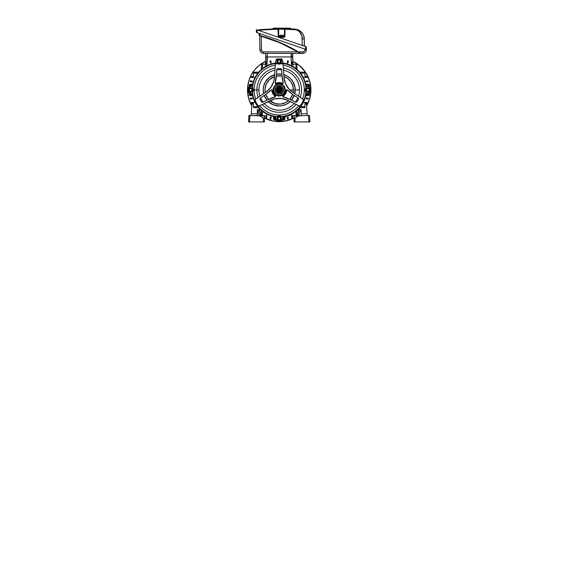 <?xml version="1.0" encoding="UTF-8"?>
<svg xmlns="http://www.w3.org/2000/svg" width="563" height="563" viewBox="0 0 563 563"><rect width="100%" height="100%" fill="white"/><g stroke="black" fill="none" stroke-linecap="round" stroke-linejoin="round"><path stroke-width="0.84" d="M282.19 120.067L283.076 116.773L288.699 115.528L284.301 117.02L289.882 115.211A0.507 0.507 -84.9 0 0 290.219 114.592A0.507 0.507 95.1 0 1 289.882 115.211L288.699 115.528L290.142 115.232L290.487 114.613A27.123 27.123 0 0 0 306.061 93.796L305.934 93.768A26.989 26.989 0 0 0 306.082 92.48L305.188 89.939L306.082 87.399A26.989 26.989 0 0 0 305.934 86.111L309.354 86.962L305.934 86.111L309.58 87.138L310.044 87.927L309.354 86.962L310.044 87.927A30.895 30.895 0 0 1 310.044 91.952L310.1 92.001A30.951 30.951 0 0 0 310.1 87.877L310.044 87.927A30.895 30.895 0 0 1 310.044 91.952L309.354 92.916L310.044 91.952L309.291 92.867L305.934 93.768L309.354 92.916L305.934 93.768A26.989 26.989 0 0 0 306.082 92.48L305.04 89.939L306.082 87.399A4.061 4.061 0 0 0 306.082 92.48L305.857 92.381A26.757 26.757 0 0 1 281.655 116.583L281.76 116.808A26.989 26.989 0 0 0 283.048 116.654L282.147 120.018L281.233 120.763A30.895 30.895 0 0 1 277.2 120.763L276.285 120.018L275.391 116.654A26.989 26.989 0 0 0 276.672 116.808L279.22 115.915L281.76 116.808A4.061 4.061 0 0 0 276.672 116.808L279.22 115.76L281.655 116.583C298.214 114.936 305.8 100.137 305.857 92.381L305.04 89.939L304.301 89.939L305.04 89.939L305.857 87.497A26.757 26.757 0 0 0 281.655 63.295L281.247 63.577A26.44 26.44 0 0 1 282.661 63.725L283.147 65.16A25.089 25.089 0 0 1 302.641 98.919L303.64 100.059A26.44 26.44 0 0 1 300.199 106.027L298.707 105.731C294.752 110.82 287.313 115.112 279.22 115.028C271.12 115.112 263.681 110.82 259.726 105.731L258.234 106.027A26.44 26.44 0 0 1 254.793 100.059L255.792 98.919A25.089 25.089 0 0 1 254.131 89.939L253.392 89.939L252.576 92.381C252.632 100.137 260.219 114.936 276.778 116.583L279.22 115.76L281.76 116.808A26.989 26.989 0 0 0 283.048 116.654L282.19 120.074L281.233 120.763A30.895 30.895 0 0 1 277.2 120.763L276.243 120.074L275.391 116.654L276.243 120.074L277.151 120.82A30.951 30.951 0 0 0 281.282 120.82L282.19 120.074L283.076 116.773A27.123 27.123 0 0 0 283.668 116.689L288.833 114.979L288.699 115.528L288.833 114.979L283.963 116.4L283.921 116.984L284.505 116.851A0.507 0.507 -129.1 0 1 283.879 116.534A0.507 0.507 50.9 0 0 284.505 116.851L285.659 116.457L285.244 116.077L283.675 116.703A27.151 27.151 0 0 1 283.105 116.808L282.007 120.89L276.426 120.89L276.18 119.975A30.191 30.191 0 0 0 276.215 119.982A30.191 30.191 0 0 1 276.18 119.975L275.328 116.808A27.151 27.151 0 0 1 252.351 93.824L248.262 92.726L248.262 87.145L252.351 86.055A27.151 27.151 0 0 1 275.328 63.07L276.426 58.988L282.007 58.988L283.105 63.07A27.151 27.151 0 0 1 306.082 86.055L310.171 87.145L310.171 92.726L306.082 93.824A27.151 27.151 0 0 1 290.494 114.634L291.381 114.212L290.494 114.634M252.351 86.048L253.315 81.811L251.893 81.769L253.315 81.818A27.151 27.151 0 0 1 253.322 81.797L251.893 81.769L251.9 80.854L250.134 80.917L250.134 81.705L253.315 81.818A27.151 27.151 0 0 0 253.308 81.825L257.2 74.056L260.022 70.741L267.052 65.667L271.092 64.034A27.151 27.151 0 0 0 271.07 64.041L271.021 61.937L271.092 64.034L271.042 62.62L270.134 62.62L270.198 60.86L270.986 60.86L271.042 62.62L270.986 60.86L270.198 60.86L270.134 62.62L271.042 62.62M253.653 80.798L255.074 77.525L253.083 77.455L255.074 77.525L253.083 77.455L253.083 76.547L251.309 76.603L251.309 77.391L255.074 77.525A27.151 27.151 0 0 0 254.94 77.793M284.969 118.272L284.104 118.272L284.969 118.272L284.878 118.955L285.089 116.78L284.625 119.736L283.541 120.018L284.118 117.041L283.105 116.808L282.007 120.89L276.426 120.89L275.328 116.808L271.092 115.844L271.042 117.259L271.092 115.844L271.042 117.259L270.134 117.259L270.198 119.018L270.986 119.018L271.092 115.844L267.052 114.212L260.022 109.138L257.2 105.823L253.315 98.068A27.151 27.151 0 0 0 253.315 98.061A27.151 27.151 0 0 0 253.322 98.082L251.541 98.124L253.315 98.061L252.351 93.824L249.177 92.972A30.191 30.191 0 0 1 249.177 92.937A30.191 30.191 0 0 0 249.177 92.972L249.177 92.937M254.94 102.086A27.151 27.151 0 0 0 255.074 102.353L252.724 102.438L255.074 102.353L253.653 99.081M270.071 115.499L266.799 114.078L266.735 116.069L266.799 114.078L266.735 116.069L265.82 116.069L265.884 117.85L266.672 117.85L266.799 114.078A27.151 27.151 0 0 0 267.066 114.219M273.322 116.435L273.463 118.272L273.322 116.435L271.092 115.844A27.151 27.151 0 0 0 271.106 115.844L263.357 111.938L260.036 109.116L254.962 102.072L252.372 93.789M306.891 99.011L308.299 98.961L308.299 98.173L305.118 98.061A27.151 27.151 0 0 0 305.125 98.053L303.358 102.353L305.35 102.424L303.358 102.353L305.35 102.424L305.35 103.332L307.124 103.268L307.124 102.487L303.358 102.353A27.151 27.151 0 0 0 303.492 102.086M287.39 62.599L287.341 64.034A27.151 27.151 0 0 0 287.327 64.034L291.395 65.674L298.411 70.741L301.233 74.056L305.118 81.811A27.151 27.151 0 0 0 305.118 81.818A27.151 27.151 0 0 0 305.118 81.797L306.891 81.755L305.118 81.818L306.082 86.055L309.256 86.906A30.191 30.191 0 0 1 309.263 86.934A30.191 30.191 0 0 0 309.256 86.906L309.263 86.934M303.492 77.793A27.151 27.151 0 0 0 303.358 77.525L305.709 77.441L303.358 77.525L304.78 80.798M299.692 72.106L302.915 72.219L299.692 72.106A27.151 27.151 0 0 0 297.046 69.467L296.863 64.21L292.915 64.21L296.075 64.21L295.927 68.538L296.004 66.244L296.933 66.244L297.046 69.467L298.411 70.741M291.451 65.702L291.141 56.954L291.451 65.702A27.151 27.151 0 0 0 291.367 65.66M302.915 72.219L303.689 72.247L302.915 72.219L302.915 73.148L304.942 73.077L304.942 72.289L304.942 76.533L304.942 73.077L300.614 73.232L302.915 73.148L302.915 72.219L304.787 72.289M254.743 107.632L258.741 107.765L255.518 107.653L255.518 106.724L253.491 106.801L253.491 107.582L253.491 103.346L253.491 106.801L257.819 106.646L255.518 106.724L255.518 107.653L254.082 107.603M304.942 107.582L304.942 103.346L304.942 106.801L300.614 106.646L302.915 106.724L302.915 107.653L304.942 107.582L304.942 106.801L302.915 106.724L302.915 107.653L299.692 107.765L304.942 107.582M254.082 72.275L254.743 72.247L253.491 72.289L253.491 76.533L253.491 73.077L257.819 73.232L255.518 73.148L255.518 72.219L253.491 72.289L253.491 73.077L255.518 73.148L255.518 72.219L258.741 72.106L255.518 72.219M261.57 64.21L265.518 64.21L262.358 64.21L262.506 68.538L262.428 66.244L261.499 66.244L261.57 64.21L262.358 64.21L262.428 66.244L261.499 66.244L261.387 69.467L261.499 66.244M266.996 56.954L266.989 65.702L267.291 56.954L265.771 56.954L265.771 53.401L265.433 66.547L265.771 56.954L292.661 56.954L292.999 66.547L292.661 53.401L292.408 56.954M296.863 115.668L292.626 115.668L296.075 115.668L295.927 111.333L296.075 115.668L296.863 115.668L297.046 110.411L296.863 115.668M261.57 115.668L265.806 115.668L262.358 115.668L262.506 111.333L262.428 113.635L261.499 113.635L261.57 115.668L262.358 115.668L262.428 113.635L261.499 113.635L261.387 110.411L261.57 115.668M291.761 62.029L291.634 65.794L291.761 62.029L292.549 62.029L292.612 63.809L291.704 63.802L292.612 63.809L292.549 62.029L291.761 62.029L291.683 64.252M291.704 63.802L291.761 62.155M291.993 62.029L292.387 62.029M287.433 61.36L287.447 60.86L288.235 60.86L288.256 61.36L288.235 60.888L287.447 60.86L287.39 62.62L288.298 62.62L288.256 61.36L288.298 62.62L288.256 61.36L288.298 62.62L287.39 62.62L287.362 63.373M265.82 63.809L265.884 62.029L266.672 62.029L266.799 65.794L266.672 62.029L265.884 62.029L265.82 63.809L266.735 63.802L265.82 63.809M266.44 62.029L266.046 62.029M249.135 86.019L252.09 86.125L249.135 86.019L249.135 85.611L249.135 86.019M249.17 84.753L249.135 85.611L249.135 85.231L249.135 85.611L252.513 85.034L250.887 85.048L250.887 84.183L250.197 84.274L249.17 84.753L249.135 85.611L250.887 85.048L250.887 84.183L249.895 84.351M253.315 98.068L252.717 95.837L249.135 95.013L249.135 93.859L252.09 93.754L249.135 93.859L249.135 94.647M275.3 120.018L275.398 117.062L275.3 120.018L274.892 120.018L275.3 120.018M274.026 119.989L274.892 120.018L274.512 120.018L274.892 120.018L274.308 116.64L274.329 118.272L273.463 118.272L273.555 118.955L274.026 119.989L274.892 120.018L274.329 118.272L273.463 118.272L273.625 119.257M306.061 93.789L305.097 98.039L301.219 105.802L298.397 109.116L295.075 111.938L290.198 114.507L290.234 115.197L284.111 117.041L283.541 120.018L283.14 120.018L283.034 117.062L283.14 120.018L283.921 120.018M309.298 93.859L306.342 93.754L309.298 93.859L309.298 94.267L309.298 93.859M309.263 95.126L309.298 94.267L309.298 94.647L309.298 94.267L305.92 94.844L307.553 94.83L307.553 95.696L308.235 95.597L309.263 95.126L309.298 94.267L307.553 94.83L307.553 95.696L308.538 95.527M305.118 81.811L305.716 84.042L309.298 84.865L309.298 86.019L306.342 86.125L309.298 86.019L309.298 85.231M306.082 93.831L305.118 98.068L306.539 98.11L306.532 99.018L306.539 98.11L305.118 98.061L307.792 98.152M306.532 80.854L307.229 80.882L306.532 80.854L306.539 81.769L306.532 80.854L306.539 81.769L306.532 80.854L308.299 80.917L308.299 81.705L306.891 81.755M306.997 77.398L305.35 77.455L305.35 76.547L305.35 77.455L305.35 76.547L307.124 76.603L307.124 77.391L305.709 77.441M253.083 103.332L252.386 103.311L253.083 103.332L253.083 102.424L252.386 102.445L253.083 102.424L253.083 103.332L253.083 102.424L253.083 103.332L251.309 103.268L251.309 102.487L252.724 102.438M291.704 116.069L292.612 116.069L291.704 116.069L291.725 116.766L291.634 114.078L291.704 116.069L292.612 116.069L292.549 117.85L291.761 117.85L291.711 116.428M251.9 99.018L251.211 98.997L251.9 99.018L251.893 98.11L250.134 98.173L251.893 98.11L251.9 99.018L251.893 98.11L251.9 99.018L250.134 98.961L250.134 98.173L251.541 98.124M287.39 117.259L288.298 117.259L287.39 117.259L287.447 119.018L287.39 117.259L288.298 117.259L288.235 119.018L287.447 119.018L287.397 117.611M288.298 117.259L288.256 118.519L288.27 117.259M266.799 65.794L266.785 65.357M270.177 118.519L270.134 117.259L271.042 117.259L270.317 117.259M250.641 80.903L251.9 80.854L251.893 81.769L251.9 81.037M252.386 76.568L253.083 76.547L251.816 76.589L253.083 76.547L253.083 77.455L252.386 77.427M265.849 116.766L265.82 116.069L265.863 117.343L265.82 116.069L266.735 116.069L266.707 116.766M306.047 103.311L307.124 103.268L305.35 103.332L305.35 102.424L306.047 102.445L305.35 102.424L305.35 103.24M305.716 84.042L308.538 84.351M309.263 84.753L307.553 84.183L307.553 85.048L305.92 85.034L308.235 85.097L307.553 85.048L307.553 84.183M309.298 85.611L308.235 85.097L309.298 85.611L309.298 84.865M305.716 95.837L307.553 95.696L305.716 95.837L305.118 98.068M249.135 94.267L252.513 94.844L249.135 94.267L249.135 95.013L249.895 95.527M252.351 93.831L249.142 92.867L248.389 91.952A30.895 30.895 0 0 1 248.389 87.927L249.142 87.012L248.332 87.877A30.951 30.951 0 0 0 248.332 92.001L249.078 92.916L252.379 93.796L249.078 92.916M252.717 84.042L250.887 84.183L252.717 84.042L253.315 81.811M252.717 95.837L250.887 95.696L250.887 94.83L250.887 95.696L249.634 95.443L250.887 95.696M284.406 119.989L284.808 119.257M249.177 86.934L249.177 86.934A30.191 30.191 0 0 1 249.177 86.906L252.351 86.055L254.962 77.8L260.036 70.762L267.08 65.681L271.092 64.034L275.328 63.07L276.18 59.896A30.191 30.191 0 0 1 276.215 59.896A30.191 30.191 0 0 0 276.18 59.896L276.215 59.896M282.218 59.896L282.218 59.896A30.191 30.191 0 0 1 282.253 59.896L283.105 63.07L287.341 64.034M282.253 59.896L282.007 58.988L276.426 58.988L276.18 59.896M249.177 86.906L248.262 87.145L248.262 92.726L249.177 92.972M309.263 92.937L309.256 92.972A30.191 30.191 0 0 0 309.263 92.937L310.171 92.726L310.171 87.145L309.256 86.906M263.505 112.079L263.153 111.826M295.279 111.826L294.928 112.079M301.099 73.873L301.353 74.225M257.08 74.225L257.333 73.873M296.905 65.463L296.933 66.244L296.905 65.463M296.87 64.365L296.884 64.808L296.863 64.21L296.075 64.21L296.004 66.244L296.933 66.244M303.689 72.247L304.351 72.275L303.689 72.247M307.229 80.882L308.299 80.917L308.299 81.705L306.539 81.769M305.35 76.547L306.617 76.589L305.35 76.547L305.35 77.455L306.835 77.405M306.617 76.589L307.124 76.603L307.124 77.391M309.298 95.013L307.553 95.696M307.222 98.997L306.532 98.835M306.539 98.293L306.532 99.018M306.997 102.48L306.617 102.466L307.124 102.487L307.124 103.268M292.612 116.069L292.584 116.766L292.612 116.069M292.556 117.716L292.57 117.336L292.549 117.85L291.761 117.85M288.256 118.519L288.235 119.018L287.447 119.018M274.139 120.018L273.463 118.272M270.866 117.259L271.021 117.948M266.672 117.85L265.884 117.85L265.863 117.343M266.735 116.069L265.912 116.069M251.436 103.275L252.386 103.311L251.309 103.268L251.309 102.487M250.641 98.975L251.211 98.997L250.134 98.961L250.134 98.173M249.135 84.865L250.887 84.183M251.893 81.586L251.204 81.741M251.309 77.391L251.309 76.603L251.816 76.589M266.735 63.802L266.672 62.029M283.541 120.018L284.294 120.018M270.134 117.259L270.163 117.948M270.198 119.018L270.986 119.018M291.725 116.766L291.754 117.554M292.57 117.336L292.584 116.766M252.386 102.445L251.598 102.473M251.9 80.854L251.211 80.882M250.134 80.917L250.134 81.705M253.083 77.455L253.083 76.547M307.792 81.719L308.165 81.712M308.165 80.917L307.792 80.903M307.229 98.131L306.539 98.11M308.299 98.961L308.299 98.173M306.617 102.466L306.047 102.445M309.256 92.972L306.082 93.824M304.78 99.081L301.233 105.823L298.411 109.138L291.634 114.078M258.741 72.106L260.022 70.741M271.092 64.034L271.711 63.851M299.692 107.765L298.411 109.138M261.387 110.411L260.022 109.138M279.22 84.359L279.22 83.852A6.087 6.087 0 0 1 285.307 89.939A6.087 6.087 0 0 1 279.22 96.027L282.598 94.999L284.843 92.269L285.188 88.75L283.52 85.632L280.402 83.964L276.883 84.309L274.153 86.554L273.125 89.939L273.59 92.269L274.913 94.246L278.031 95.914L279.22 96.027L279.22 95.52A5.581 5.581 0 0 0 284.801 89.939A5.581 5.581 0 0 0 279.22 84.359A5.581 5.581 0 0 0 273.632 89.939A5.581 5.581 0 0 0 279.22 95.52L279.22 96.027A6.087 6.087 0 0 1 273.125 89.939A6.087 6.087 0 0 1 279.22 83.852L279.22 84.359A5.581 5.581 0 0 1 284.801 89.939A5.581 5.581 0 0 1 279.22 95.52A5.581 5.581 0 0 1 273.632 89.939A5.581 5.581 0 0 1 279.22 84.359L281.352 84.781M255.792 98.919L258.157 97.35A22.323 22.323 0 0 1 256.89 89.939L254.131 89.939A25.089 25.089 0 0 0 255.792 98.919L266.003 92.072L265.257 92.571L265.053 88.806L266.327 83.95L269.213 79.847L274.519 76.533L274.638 74.597A16.01 16.01 0 0 0 263.646 93.648L259.951 96.139A20.24 20.24 0 0 1 258.98 89.939L256.89 89.939A22.323 22.323 0 0 0 258.157 97.35L259.951 96.139A20.24 20.24 0 0 1 274.955 70.157L275.103 67.996A22.323 22.323 0 0 0 256.89 89.939L258.98 89.939A20.24 20.24 0 0 1 274.955 70.157L274.638 74.597A16.01 16.01 0 0 0 263.646 93.648L263.667 93.641A15.982 15.982 0 0 1 274.653 74.619L269.311 77.391L265.377 81.945L263.688 86.146L263.252 89.137L263.667 93.641L265.257 92.571A14.209 14.209 0 0 1 274.519 76.533L274.505 76.568A14.181 14.181 0 0 0 265.279 92.543A14.181 14.181 0 0 1 274.505 76.568L273.639 81.726L271.901 85.724L269.297 89.228L265.996 92.058L269.297 89.228L271.901 85.724L273.639 81.726L274.462 77.434A19.283 19.283 0 0 1 266.003 92.072L270.726 87.554L273.667 81.726L274.462 77.434L275.384 64.238L275.821 63.774A26.384 26.384 0 0 1 277.172 63.633L279.22 64.154L281.261 63.633A26.384 26.384 0 0 1 282.612 63.774L283.048 64.238L283.928 76.568A14.181 14.181 0 0 1 293.4 89.939L289.825 89.939L288.052 87.962L285.399 83.408L283.991 77.427L285.082 82.578L287.524 87.258L289.825 89.939L293.4 89.939A14.181 14.181 0 0 0 283.928 76.568L283.914 76.533A14.209 14.209 0 0 1 293.422 89.939L293.175 92.571L294.787 93.648A16.01 16.01 0 0 0 283.794 74.597L283.78 74.619A15.982 15.982 0 0 1 295.202 89.939L295.223 89.939A16.01 16.01 0 0 0 283.794 74.597L283.478 70.157A20.24 20.24 0 0 1 299.453 89.939L295.223 89.939L299.453 89.939A20.24 20.24 0 0 1 298.481 96.139L300.276 97.35A22.323 22.323 0 0 0 283.33 67.996L283.478 70.157A20.24 20.24 0 0 1 298.481 96.139L294.787 93.648A16.01 16.01 0 0 0 295.223 89.939L295.202 89.939A15.982 15.982 0 0 1 294.766 93.641L294.998 87.392L292.753 81.438L290.346 78.461L287.292 76.146L283.78 74.619L283.914 76.533L287.763 78.588L290.804 81.719L292.753 85.625L293.422 89.939A14.209 14.209 0 0 1 293.175 92.571L293.154 92.543A14.181 14.181 0 0 0 293.4 89.939A14.181 14.181 0 0 1 293.154 92.543L289.825 89.939L292.429 92.072A19.283 19.283 0 0 1 283.97 77.434L285.525 83.774L289.108 89.236L292.429 92.072L303.52 99.595L302.071 103.135L299.72 106.154L287.672 100.313L288.481 100.714L285.321 102.769L280.48 104.092L275.476 103.648L269.951 100.714L268.22 101.572A16.01 16.01 0 0 0 290.212 101.572L294.217 103.522A20.24 20.24 0 0 1 264.216 103.522L262.267 104.472A22.323 22.323 0 0 0 296.166 104.472L294.217 103.522A20.24 20.24 0 0 1 264.216 103.522L268.22 101.572A16.01 16.01 0 0 0 290.212 101.572L290.198 101.551A15.982 15.982 0 0 1 268.234 101.551L273.308 104.788L279.22 105.921L282.225 105.64L286.504 104.162L290.198 101.551L288.481 100.714A14.209 14.209 0 0 1 269.951 100.714L269.994 100.707A14.181 14.181 0 0 0 288.439 100.707A14.181 14.181 0 0 1 269.994 100.707L274.899 98.877L279.22 98.384L283.562 98.877L287.658 100.327L283.562 98.877L279.22 98.384L274.899 98.877L270.775 100.327A19.283 19.283 0 0 1 287.672 100.313L281.401 98.483L274.878 98.856L258.53 106.147L256.362 103.135L254.919 99.588L265.996 92.058L255.792 98.919M276.63 72.008L276.778 69.847A20.24 20.24 0 0 1 281.655 69.847L281.95 74.168A16.01 16.01 0 0 0 276.482 74.168L276.63 72.008M276.482 74.168L276.468 74.189A15.982 15.982 0 0 1 281.964 74.189A16.01 16.01 0 0 0 276.482 74.168L276.342 76.026L282.091 76.026L281.95 74.168L276.468 74.189L276.778 69.847A20.24 20.24 0 0 1 281.655 69.847L280.923 68.707A21.303 21.303 0 0 0 277.51 68.707L276.799 69.404L276.229 77.553A21.056 21.056 0 0 1 275.187 82.789L276.342 76.026A14.209 14.209 0 0 1 282.091 76.026L282.077 76.047A14.181 14.181 0 0 0 276.356 76.047A14.181 14.181 0 0 1 282.077 76.047L283.295 83.127L282.471 83.866L282.035 83.092A7.403 7.403 0 0 0 276.398 83.092L275.398 82.564L276.398 83.092L275.736 83.866L275.138 83.014L276.468 74.189M282.246 83.148L282.035 83.092A7.403 7.403 0 0 0 276.398 83.092L276.18 83.796A6.847 6.847 0 0 1 282.253 83.796L282.246 83.148M264.983 101.143L263.034 102.093A20.24 20.24 0 0 1 260.599 97.871L264.188 95.457A16.01 16.01 0 0 0 266.925 100.193L264.983 101.143M266.925 100.193L266.953 100.193A15.982 15.982 0 0 1 264.209 95.436L264.188 95.457A16.01 16.01 0 0 0 266.925 100.193L263.034 102.093A20.24 20.24 0 0 1 260.599 97.871L259.972 99.074A21.303 21.303 0 0 0 261.682 102.03L263.034 102.093L261.675 102.044A21.31 21.31 0 0 1 259.958 99.074L260.226 98.117L264.209 95.436L266.953 100.193L268.6 99.384L265.729 94.408L264.209 95.436L265.757 94.401A14.181 14.181 0 0 0 268.621 99.362L268.6 99.384A14.209 14.209 0 0 1 265.729 94.408L271.282 89.813L272.33 90.15L271.88 90.917A7.403 7.403 0 0 0 274.695 95.801L274.737 96.927L274.695 95.801L275.589 95.794L275.363 96.878L268.621 99.362A14.181 14.181 0 0 1 265.757 94.401L271.014 90.024A21.056 21.056 0 0 1 267.003 93.542L260.226 98.117L259.958 99.074A21.303 21.303 0 0 0 261.682 102.03L262.639 102.297L269.987 98.715A21.056 21.056 0 0 1 275.047 97.005L266.925 100.193M271.823 90.713L271.88 90.917A7.403 7.403 0 0 0 274.695 95.801L275.42 95.64A6.847 6.847 0 0 1 272.379 90.376L271.823 90.713M296.039 96.653L297.841 97.856A20.24 20.24 0 0 1 295.385 102.107L291.507 100.2A16.01 16.01 0 0 0 294.245 95.45L296.039 96.653M291.479 100.193L291.507 100.2A16.01 16.01 0 0 0 294.245 95.45L294.231 95.428A15.982 15.982 0 0 1 291.479 100.193L294.231 95.428L292.704 94.401L289.825 99.384L291.479 100.193L289.811 99.362A14.181 14.181 0 0 0 292.676 94.401L292.704 94.401A14.209 14.209 0 0 1 289.825 99.384L283.069 96.878L282.844 95.794L283.738 95.801A7.403 7.403 0 0 0 286.553 90.917L287.51 90.319L286.553 90.917L286.103 90.157L287.151 89.806L292.676 94.401A14.181 14.181 0 0 1 289.811 99.362L283.393 97.005A21.056 21.056 0 0 1 288.446 98.715L295.786 102.311L296.743 102.044A21.303 21.303 0 0 0 298.467 99.06L297.841 97.856A20.24 20.24 0 0 1 295.385 102.107L291.479 100.193M283.583 95.956L283.738 95.801A7.403 7.403 0 0 0 286.553 90.917L286.053 90.376A6.847 6.847 0 0 1 283.013 95.64L283.583 95.956M287.707 90.411L291.43 93.542A21.056 21.056 0 0 1 287.419 90.024L287.51 90.319M275.166 82.867L275.687 83.859L279.22 83.085L282.915 83.796L283.295 83.014L282.183 77.553L283.245 82.789A21.056 21.056 0 0 1 282.204 77.553L281.634 69.404L282.183 77.553L281.634 69.404L280.923 68.707A21.303 21.303 0 0 0 277.51 68.707L277.503 68.693A21.31 21.31 0 0 1 280.937 68.693L277.503 68.693L276.869 69.143L276.229 77.553L275.187 82.789M275.117 96.984L275.603 95.809L273.287 93.367L272.218 89.953L271.387 89.763L267.003 93.542L260.226 98.117L259.958 99.074L261.675 102.044L262.379 102.375L269.987 98.715L275.047 97.005M287.369 89.967L286.243 89.925L285.152 93.367L282.844 95.794L282.823 96.646L288.446 98.715L295.786 102.311L296.743 102.044A21.303 21.303 0 0 0 298.467 99.06L298.481 99.06A21.31 21.31 0 0 1 296.743 102.065L298.481 99.06L298.411 98.286L291.423 93.564L298.2 98.103L291.43 93.542L287.419 90.024M289.122 114.873L289.621 114.746M277.172 63.633L277.186 63.577A26.44 26.44 0 0 0 275.771 63.725L275.821 63.774A26.384 26.384 0 0 1 277.172 63.633L276.672 63.07A4.061 4.061 0 0 0 281.76 63.07L281.261 63.633A26.384 26.384 0 0 1 282.612 63.774L283.048 64.238L283.97 77.434L283.33 67.996A22.323 22.323 0 0 1 300.276 97.35L292.429 92.072L303.394 99.468L303.577 100.08A26.384 26.384 0 0 1 300.185 105.964L299.558 106.111L287.672 100.313L296.166 104.472A22.323 22.323 0 0 1 262.267 104.472L270.775 100.327L258.874 106.111L258.248 105.964A26.384 26.384 0 0 1 254.856 100.08L255.046 99.468L254.793 100.059A26.44 26.44 0 0 0 258.234 106.027L258.867 106.168L262.267 104.472L259.726 105.731A25.089 25.089 0 0 0 298.707 105.731L296.166 104.472L299.643 106.196L300.199 106.027A26.44 26.44 0 0 0 303.64 100.059L303.499 99.489L300.276 97.35L302.641 98.919A25.089 25.089 0 0 0 283.147 65.16L283.33 67.996L283.083 64.119L282.661 63.725A26.44 26.44 0 0 0 281.247 63.577L281.261 63.633A4.251 4.251 0 0 1 277.172 63.633M275.771 63.725L275.384 64.238L275.771 63.725A26.44 26.44 0 0 1 277.186 63.577L276.778 63.295A26.757 26.757 0 0 0 252.576 87.497L253.392 89.939L256.89 89.939A22.323 22.323 0 0 1 275.103 67.996L275.286 65.16A25.089 25.089 0 0 0 254.131 89.939A25.089 25.089 0 0 1 275.286 65.16L275.771 63.725M282.19 59.805L283.076 63.105L291.353 65.681L298.397 70.762L303.471 77.8L306.061 86.083A27.123 27.123 0 0 0 283.076 63.091L282.147 59.861L283.048 63.225A26.989 26.989 0 0 0 281.76 63.07L279.22 63.964L276.672 63.07A26.989 26.989 0 0 0 275.391 63.225L276.285 59.861L277.2 59.115A30.895 30.895 0 0 1 281.233 59.115L282.147 59.861L281.282 59.052A30.951 30.951 0 0 0 277.151 59.052L276.243 59.805L275.391 63.225L276.285 59.861L277.2 59.115A30.895 30.895 0 0 1 281.233 59.115L282.021 59.572L283.048 63.225A26.989 26.989 0 0 0 281.76 63.07L281.655 63.295A26.757 26.757 0 0 1 305.857 87.497L306.082 87.399A26.989 26.989 0 0 0 305.934 86.111L309.354 86.962M252.576 92.381L252.351 92.48A4.061 4.061 0 0 0 252.351 87.399L253.392 89.939L252.351 92.48A26.989 26.989 0 0 0 252.498 93.768L248.853 92.74L248.389 91.952A30.895 30.895 0 0 1 248.389 87.927L248.853 87.138L252.498 86.111L249.078 86.962L252.498 86.111A26.989 26.989 0 0 0 252.351 87.399L253.244 89.939L252.351 92.48A26.989 26.989 0 0 0 252.498 93.768L252.379 93.796A27.123 27.123 0 0 0 275.356 116.787L275.391 116.654A26.989 26.989 0 0 0 276.672 116.808L276.778 116.583A26.757 26.757 0 0 1 252.576 92.381M249.085 86.962L252.498 86.111A26.989 26.989 0 0 0 252.351 87.399L252.576 87.497A26.757 26.757 0 0 1 276.778 63.295L276.672 63.07A26.989 26.989 0 0 0 275.391 63.225L276.243 59.805M248.332 92.001A30.951 30.951 0 0 1 248.332 87.877M276.243 120.067L275.356 116.773M281.282 120.82A30.951 30.951 0 0 1 277.151 120.82M309.354 92.916L306.054 93.796M310.1 87.877A30.951 30.951 0 0 1 310.1 92.001M277.151 59.052A30.951 30.951 0 0 1 281.282 59.052M275.356 63.091A27.123 27.123 0 0 0 252.372 86.083M271.12 64.055L275.363 63.091M275.363 116.787L271.12 115.823M279.22 95.52L277.08 95.098M276.116 94.577L275.272 93.887M274.575 93.043L273.745 91.03M273.632 89.939L274.061 87.8M274.575 86.836L275.272 85.991M276.116 85.294L278.129 84.464M282.316 85.294L283.161 85.991M283.858 86.836L284.688 88.848M284.801 89.939L284.371 92.072M283.858 93.043L283.161 93.887M282.316 94.577L280.304 95.414M278.284 90.46L278.15 89.939A1.063 1.063 0 0 0 279.22 91.002A1.063 1.063 0 0 0 280.283 89.939L280.613 89.939A1.393 1.393 0 0 1 279.22 91.333A1.393 1.393 0 0 1 277.819 89.939L280.283 89.939A1.063 1.063 0 0 1 279.22 91.002A1.063 1.063 0 0 1 278.15 89.939L278.284 89.418M280.149 89.418L280.149 90.46M279.762 90.854L278.671 90.854M276.426 89.939A2.794 2.794 0 0 1 278.199 87.335A2.794 2.794 0 0 0 279.22 92.726A2.794 2.794 0 0 0 280.233 87.335A2.794 2.794 0 0 1 282.007 89.939L281.5 89.939L282.007 89.939A2.794 2.794 0 0 1 279.22 92.726A2.794 2.794 0 0 1 276.426 89.939L276.933 89.939L276.426 89.939M279.769 87.174L281.556 88.377L282.035 89.939A2.815 2.815 0 0 1 279.22 92.754A2.815 2.815 0 0 1 276.398 89.939L276.876 88.377L278.664 87.174M280.233 87.335L280.233 87.891A2.28 2.28 0 0 1 279.22 92.219A2.28 2.28 0 0 1 276.933 89.939L277.601 91.551L279.22 92.219L280.831 91.551L281.5 89.939L280.233 87.891L280.233 88.419L277.925 88.053L276.933 89.939A2.28 2.28 0 0 1 278.199 87.891L278.199 87.335L278.199 88.419L280.233 88.419L280.233 86.639L279.98 88.166L278.453 88.166L278.453 86.639L279.98 86.639L279.98 88.166L278.199 88.166L278.453 86.639L279.98 86.639L278.453 86.385L278.199 87.891L278.453 86.385L279.98 86.385L280.233 87.335M280.233 87.068A3.047 3.047 0 0 1 279.22 92.986A3.047 3.047 0 0 1 278.199 87.068M277.819 89.939L278.228 88.954L279.22 88.546L280.205 88.954L280.613 89.939L280.205 90.924L279.22 91.333L278.228 90.924L277.819 89.939A1.393 1.393 0 0 1 279.22 88.546A1.393 1.393 0 0 1 280.613 89.939L278.15 89.939A1.063 1.063 0 0 1 279.22 88.87A1.063 1.063 0 0 1 280.283 89.939A1.063 1.063 0 0 0 279.22 88.87A1.063 1.063 0 0 0 278.15 89.939L277.819 89.939M278.622 86.955L276.686 88.25L276.229 90.53L277.524 92.473L279.22 92.986L280.909 92.473L282.204 90.53L281.746 88.25L279.811 86.955M278.453 87.23A2.815 2.815 0 0 1 282.035 89.939L281.204 91.931L279.22 92.754L277.228 91.931L276.398 89.939A2.815 2.815 0 0 1 278.199 87.314M278.671 89.024L279.762 89.024M264.42 121.904L264.42 115.668L249.965 115.485L249.515 121.904L263.407 121.904L263.407 118.167L259.803 115.83L248.952 115.45L248.501 121.904L249.515 121.904L249.965 115.485L249.029 115.45L248.501 121.904L264.42 121.904L264.42 118.821L263.407 118.167L263.407 121.904L264.42 121.904M255.862 121.904L254.103 121.904M251.907 121.904L252.583 121.904M264.124 118.631L264.42 115.992L259.803 115.83L264.343 118.772M251.971 103.979L251.288 113.656L257.221 113.867L257.39 109.651L257.509 115.746L257.221 113.867L251.288 113.656L251.161 115.528L251.971 103.979L253.491 104.028L251.971 103.979M259.986 112.389L259.895 109.736L258.663 107.765L259.895 109.736L259.986 112.389M261.464 112.586L260.036 112.537L261.464 112.586M259.36 115.809L257.868 109.665L257.39 109.651L259.1 109.708L260.803 114.845L260.789 115.858L260.803 114.845L259.409 114.796L259.36 115.809M257.868 109.665L259.1 109.708L260.803 114.845L259.409 114.796L257.868 109.665M283.527 89.63A4.321 4.321 0 0 1 279.529 94.246A4.321 4.321 0 0 1 274.906 90.249A4.321 4.321 0 0 0 279.529 94.246A4.321 4.321 0 0 0 283.527 89.63L283.52 89.63A4.314 4.314 0 0 1 279.529 94.239A4.314 4.314 0 0 1 274.913 90.249L276.391 93.198L279.529 94.239L282.478 92.761L283.52 89.63L282.042 86.674L278.903 85.639L275.954 87.117L274.913 90.249A4.314 4.314 0 0 1 278.903 85.639A4.314 4.314 0 0 1 283.52 89.63L283.527 89.63A4.321 4.321 0 0 0 278.903 85.632A4.321 4.321 0 0 0 274.906 90.249L274.913 90.249A4.321 4.321 0 0 1 278.903 85.632A4.321 4.321 0 0 1 283.527 89.63M279.508 59.199A2.21 2.21 0 0 1 281.409 61.691A2.21 2.21 0 0 1 278.924 63.591A2.21 2.21 0 0 0 281.409 61.691A2.21 2.21 0 0 0 279.508 59.199L279.487 59.382A2.027 2.027 0 0 1 281.226 61.663A2.027 2.027 0 0 1 278.945 63.408L277.601 62.627L277.207 61.128L277.988 59.784L279.487 59.382L280.831 60.164L281.226 61.663L280.451 63.007L278.945 63.408A2.027 2.027 0 0 1 277.207 61.128A2.027 2.027 0 0 1 279.487 59.382L279.508 59.199A2.21 2.21 0 0 0 277.024 61.1A2.21 2.21 0 0 0 278.924 63.591A2.21 2.21 0 0 1 277.024 61.1A2.21 2.21 0 0 1 279.508 59.199L277.876 59.636L277.024 61.1L277.46 62.739L278.924 63.591L280.557 63.155L281.409 61.691L280.972 60.051L279.508 59.199M280.374 62.289L280.571 60.839L279.41 59.945L278.059 60.501L277.862 61.951L279.023 62.845L280.374 62.289L279.023 62.845L277.862 61.951L278.059 60.501L279.41 59.945L280.571 60.839L280.374 62.289M247.502 89.939A31.718 31.718 0 0 1 265.616 61.29L259.1 65.421L254.701 69.819L251.246 74.992L248.867 80.734L247.657 86.829L247.657 93.05L248.867 99.144L251.83 105.935A31.718 31.718 0 0 1 247.502 89.939M292.816 61.29A31.718 31.718 0 0 1 310.931 89.939L309.566 80.734L305.589 72.317L299.333 65.421L292.816 61.29M264.265 117.906L273.027 121.045L279.22 121.65L285.406 121.045L294.168 117.906M306.603 105.935L309.566 99.144L310.931 89.939A31.718 31.718 0 0 1 306.603 105.935M294.013 117.991A31.718 31.718 0 0 1 264.42 117.991M304.245 51.289L303.211 51.845L298.376 51.88A154.227 154.227 0 0 0 298.01 51.662A154.227 154.227 0 0 1 298.376 51.88L300.874 53.401L302.81 53.401A3.554 3.554 0 0 0 306.363 49.854L305.92 49.453L306.363 49.607L306.349 46.87L256.383 29.663L256.383 32.401L306.237 49.565M298.819 52.141L299.213 52.38M299.467 52.535L298.376 51.88L302.81 51.88L302.81 53.401L302.81 51.88A2.027 2.027 0 0 0 304.843 49.854L304.499 50.98M299.108 52.317L298.749 52.099L299.108 52.317M300.642 53.253L302.81 53.401A3.554 3.554 0 0 0 306.363 49.854L306.307 46.856L305.603 46.616L305.603 49.347L257.143 32.661L257.143 29.93L305.603 46.616L305.603 49.347L306.138 49.53M300.142 53.049L300.811 53.401L263.484 53.401L300.811 53.401L297.883 51.88L263.484 51.88L263.484 53.401A3.554 3.554 0 0 1 259.93 49.91A3.554 3.554 0 0 0 263.484 53.401L263.484 51.88L262.365 51.543L261.499 50.276L261.218 36.208L280.057 42.851L297.883 51.88L263.484 51.88A2.027 2.027 0 0 1 261.45 49.889L261.218 36.208L259.684 35.715L259.93 49.91L259.684 35.715L270.831 38.988L261.281 35.969A154.227 154.227 0 0 0 259.937 35.596L259.937 33.618L259.395 33.435M260.036 35.624A154.227 154.227 0 0 1 261.281 35.969L261.218 36.208A153.973 153.973 0 0 1 297.883 51.88L300.677 53.33M280.156 42.619L289.227 46.849L270.831 38.988M304.843 49.087L304.843 49.854L306.363 49.854L304.843 49.854L304.843 49.087M259.17 35.392L259.17 33.358L259.17 35.392L259.937 35.596A154.227 154.227 0 0 1 298.01 51.662L289.227 46.849M265.771 56.954L291.141 56.954L291.141 53.401L291.437 56.954M267.291 56.954L267.291 53.401L267.291 56.954M300.466 53.147L300.874 53.394M259.93 49.91L261.45 49.889L259.93 49.91M300.002 52.971L300.368 53.168M259.677 35.525L259.937 33.618M299.607 52.619L298.96 52.232M259.494 35.476L261.281 35.969M300.811 53.401L297.883 51.88M301.881 35.912L302.387 45.504L301.881 35.912L299.439 31.634L296.427 29.825L285.033 29.185L284.913 36.278L283.893 37.278L279.107 37.278L278.27 36.834L277.96 28.685L277.967 29.185L258.846 30.128A0.507 0.507 0 0 1 259.311 29.635L277.96 28.692A0.507 0.507 0 0 1 277.967 28.685L280.149 28.664A253.097 253.097 0 0 0 279.473 28.664L274.61 28.755M277.545 28.692L276.447 28.706M276.109 28.713L276.503 28.706M275.349 28.734L275.251 28.15M280.149 28.664L280.81 28.657A253.097 253.097 0 0 1 281.5 28.657L285.547 28.692M279.529 29.17L277.967 29.185L277.967 28.685L278.27 36.834M284.456 37.109L284.913 36.278L283.252 36.278L284.399 36.278L284.526 29.185L285.033 28.685L284.526 29.185L282.654 29.163L284.526 29.185L285.033 28.685L284.026 29.177M281.732 29.156L282.654 29.163M273.294 28.15L290.318 28.15L282.443 28.15L282.443 28.664A253.097 253.097 0 0 0 282.19 28.657A253.097 253.097 0 0 1 282.443 28.664L282.443 28.15L280.557 28.15L280.557 28.664L280.557 28.15L273.294 28.15L273.294 28.79L273.829 28.776L273.428 28.79M282.19 28.657A253.097 253.097 0 0 0 281.5 28.657A253.097 253.097 0 0 0 280.81 28.657L259.311 29.635A0.507 0.507 0 0 0 258.846 30.128L258.839 30.515L259.36 30.128L259.156 30.62M304.266 46.152L304.301 38.96L303.534 35.258L304.301 38.96L304.428 46.208L303.147 45.772L304.069 46.089M278.91 37.257L283.893 37.278C284.498 37.214 284.836 36.884 284.913 36.278L285.033 29.185L294.66 29.501C299.861 29.881 302.458 35.019 302.275 38.96L301.881 35.905M284.969 28.685L288.003 28.741M284.012 28.671L283.231 28.664M290.318 28.15L290.318 28.812L285.504 28.692A253.097 253.097 0 0 0 285.504 28.692L285.504 28.692M288.045 28.741L289.016 28.769M298.362 29.902L294.688 29.002L300.009 30.845L298.362 29.902M301.451 32.084L302.641 33.569L301.458 32.084M303.534 35.258L302.641 33.569L303.534 35.258M287.623 28.734L294.688 29.002L285.04 28.685L285.033 29.185L278.474 29.185L277.967 28.685A0.507 0.507 0 0 1 278.474 29.185L278.601 36.278L279.748 36.278L278.601 36.278L278.706 29.177M280.557 28.664A253.097 253.097 0 0 1 281.5 28.657L285.04 28.685L285.033 29.185L284.526 29.185L285.033 29.185L284.526 29.185L284.399 36.278L282.696 36.778L283.527 36.778L282.696 36.778L282.971 35.293L283.252 36.475L282.971 35.293L282.352 35.328L282.352 36.475L279.473 36.475L282.992 36.778M294.688 29.002L294.66 29.501L294.688 29.002L298.362 29.902L301.451 32.084C303.316 34.118 304.266 36.412 304.301 38.96L302.275 38.96M302.774 45.638L303.154 45.772M280.451 28.664L281.479 28.657M283.893 36.778L283.893 37.278L283.893 36.778L279.86 36.778M284.399 36.278L284.913 36.278M279.107 36.778L279.107 37.278L278.601 36.278L278.087 36.278C278.164 36.884 278.502 37.214 279.107 37.278M259.346 30.691L259.339 29.938M278.087 36.278L278.601 36.278M259.311 29.635L259.36 30.128L278.326 29.177M284.526 29.185A0.507 0.507 0 0 1 285.033 28.685M273.829 28.776L275.363 28.734M288.362 28.755L287.925 28.741L288.362 28.755L288.362 28.15M256.383 29.663L256.383 32.401L257.143 32.661L257.143 29.93L256.383 29.663M256.439 32.422L257.143 32.661M309.953 90.235A2.21 2.21 0 0 1 307.468 92.128A2.21 2.21 0 0 1 305.568 89.644A2.21 2.21 0 0 0 307.468 92.128A2.21 2.21 0 0 0 309.953 90.235L309.77 90.207A2.027 2.027 0 0 1 307.489 91.952A2.027 2.027 0 0 1 305.751 89.672L306.525 88.328L308.031 87.927L309.376 88.708L309.77 90.207L308.988 91.551L307.489 91.952L306.145 91.171L305.751 89.672A2.027 2.027 0 0 1 308.031 87.927A2.027 2.027 0 0 1 309.77 90.207L309.953 90.235A2.21 2.21 0 0 0 308.052 87.744A2.21 2.21 0 0 0 305.568 89.644A2.21 2.21 0 0 1 308.052 87.744A2.21 2.21 0 0 1 309.953 90.235L309.516 88.595L308.052 87.744L306.42 88.18L305.568 89.644L306.005 91.283L307.468 92.128L309.101 91.699L309.953 90.235M306.863 91.1L308.32 91.29L309.214 90.136L308.658 88.778L307.201 88.581L306.307 89.742L306.863 91.1L306.307 89.742L307.201 88.581L308.658 88.778L309.214 90.136L308.32 91.29L306.863 91.1M278.924 120.672A2.21 2.21 0 0 1 277.024 118.188A2.21 2.21 0 0 1 279.508 116.288A2.21 2.21 0 0 0 277.024 118.188A2.21 2.21 0 0 0 278.924 120.672L278.945 120.496A2.027 2.027 0 0 1 277.207 118.209A2.027 2.027 0 0 1 279.487 116.471L280.831 117.252L281.226 118.751L280.451 120.095L278.945 120.496L277.601 119.715L277.207 118.209L277.988 116.872L279.487 116.471A2.027 2.027 0 0 1 281.226 118.751A2.027 2.027 0 0 1 278.945 120.496L278.924 120.672A2.21 2.21 0 0 0 281.409 118.779A2.21 2.21 0 0 0 279.508 116.288A2.21 2.21 0 0 1 281.409 118.779A2.21 2.21 0 0 1 278.924 120.672L280.557 120.243L281.409 118.779L280.972 117.139L279.508 116.288L277.876 116.724L277.024 118.188L277.46 119.828L278.924 120.672M278.059 117.59L277.862 119.039L279.023 119.933L280.374 119.377L280.571 117.927L279.41 117.027L278.059 117.59L279.41 117.027L280.571 117.927L280.374 119.377L279.023 119.933L277.862 119.039L278.059 117.59M248.48 89.644A2.21 2.21 0 0 1 250.964 87.744A2.21 2.21 0 0 1 252.864 90.235A2.21 2.21 0 0 0 250.964 87.744A2.21 2.21 0 0 0 248.48 89.644L248.663 89.672A2.027 2.027 0 0 1 250.943 87.927A2.027 2.027 0 0 1 252.688 90.207L251.907 91.551L250.401 91.952L249.057 91.171L248.663 89.672L249.444 88.328L250.943 87.927L252.287 88.708L252.688 90.207A2.027 2.027 0 0 1 250.401 91.952A2.027 2.027 0 0 1 248.663 89.672L248.48 89.644A2.21 2.21 0 0 0 250.38 92.128A2.21 2.21 0 0 0 252.864 90.235A2.21 2.21 0 0 1 250.38 92.128A2.21 2.21 0 0 1 248.48 89.644L248.916 91.283L250.38 92.128L252.013 91.699L252.864 90.235L252.435 88.595L250.964 87.744L249.332 88.18L248.48 89.644M251.57 88.778L250.113 88.581L249.219 89.742L249.782 91.1L251.232 91.29L252.125 90.136L251.57 88.778L252.125 90.136L251.232 91.29L249.782 91.1L249.219 89.742L250.113 88.581L251.57 88.778M294.013 115.668L294.013 121.904L308.918 121.904L308.468 115.485L298.629 115.83L295.026 118.167L295.026 121.904L295.026 118.167L294.013 118.821L294.013 121.904L309.931 121.904L309.481 115.45L308.468 115.485L308.918 121.904L309.931 121.904L309.481 115.45L294.013 115.992L298.629 115.83L294.013 118.821L294.013 115.668M304.33 121.904L302.57 121.904M298.538 109.736L298.446 112.389L298.538 109.736L299.769 107.765L298.538 109.736M301.043 109.651L301.219 113.867L307.145 113.656L306.462 103.979L304.942 104.028L306.462 103.979L307.271 115.528L307.145 113.656L301.219 113.867L301.043 109.651L300.565 109.665L299.023 114.796L297.63 114.845L299.333 109.708L301.043 109.651M296.968 112.586L298.397 112.537L296.968 112.586M297.644 115.858L297.63 114.845L297.644 115.858M299.073 115.809L299.023 114.796L299.073 115.809M300.923 115.746L301.219 113.867L300.923 115.746M299.333 109.708L300.565 109.665L299.023 114.796L297.63 114.845L299.333 109.708M282.527 36.475L282.352 35.328L282.527 36.475M280.015 35.3L282.352 35.328L280.599 35.328L280.599 36.475L280.599 35.328L280.015 35.884L279.797 35.328L280.473 35.272L280.374 35.884L280.015 35.3M279.748 35.328L279.748 36.475L279.98 35.272M283.252 36.475L283.252 35.328L280.473 35.272L282.985 35.3M279.797 36.475L279.797 35.328L279.797 36.475M280.986 36.475L280.986 35.328L280.986 36.475M283.527 36.475L279.473 36.475M280.015 35.884L280.374 35.884"/></g></svg>
